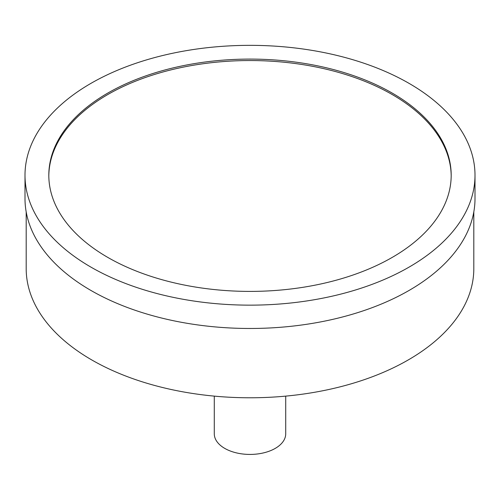 <?xml version="1.0" encoding="UTF-8"?>
<svg xmlns="http://www.w3.org/2000/svg" width="500" height="500" viewBox="0 0 500 500"><rect width="100%" height="100%" fill="white"/><g stroke="black" fill="none" stroke-linecap="round" stroke-linejoin="round"><path stroke-width="0.75" d="M26.188 211.919L26.188 268.562A223.812 129.213 0 0 0 91.744 359.931A223.812 129.213 0 0 0 335.65 387.944A223.812 129.213 0 0 0 473.812 268.562L473.812 211.919M25 175.25L25 198.575A225 129.9 0 0 0 90.9 290.431A225 129.9 0 0 0 336.106 318.587A225 129.9 0 0 0 475 198.575L475 175.25A225 129.9 0 0 0 409.1 83.394A225 129.9 0 0 0 163.894 55.231A225 129.9 0 0 0 25 175.25A225 129.9 0 0 0 90.9 267.1A225 129.9 0 0 0 336.106 295.262A225 129.9 0 0 0 475 175.25M392.262 93.112A201.188 116.156 180 0 1 451.188 175.25A201.188 116.156 180 0 1 326.994 282.562A201.188 116.156 180 0 1 107.737 257.381A201.188 116.156 180 0 1 48.812 175.25A201.188 116.156 180 0 1 173.006 67.931A201.188 116.156 180 0 1 392.262 93.112M451.188 175.975A201.188 116.156 0 0 0 392.262 94.569A201.188 116.156 0 0 0 173.594 69.25A201.188 116.156 0 0 0 48.812 175.975M214.288 396.119L214.288 433.806A35.712 20.619 0 0 0 224.744 448.387A35.712 20.619 0 0 0 263.669 452.856A35.712 20.619 0 0 0 285.712 433.806L285.712 396.119"/></g></svg>
